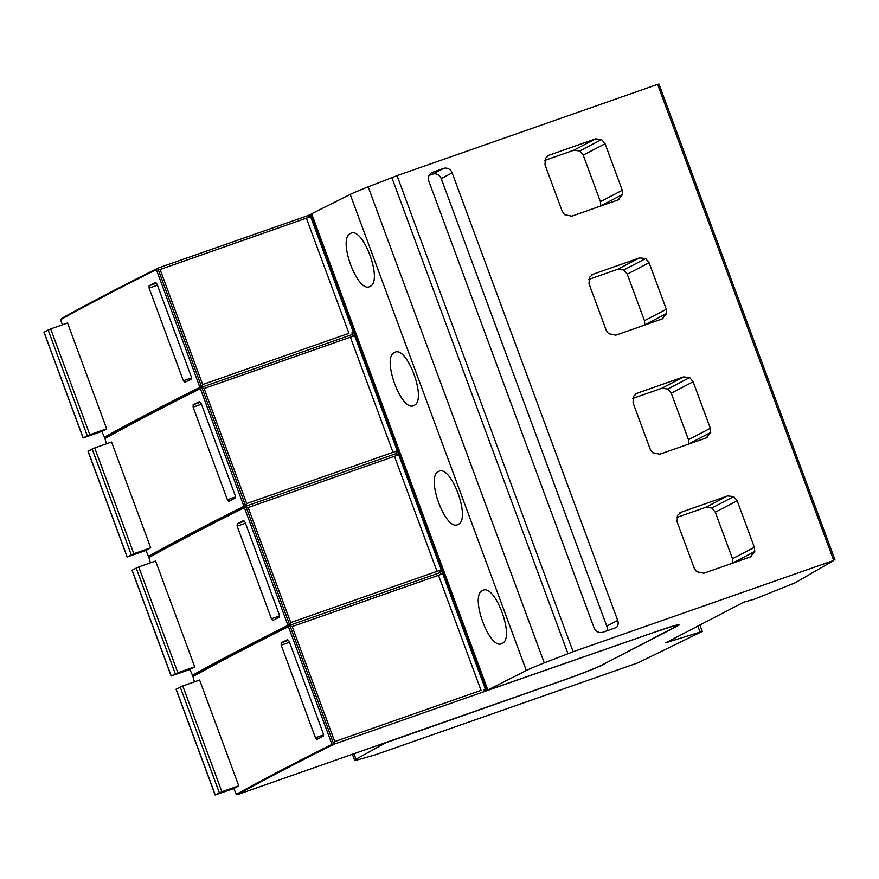<?xml version="1.0" encoding="UTF-8"?>
<svg xmlns="http://www.w3.org/2000/svg" width="879" height="879" viewBox="0 0 879 879"><rect width="100%" height="100%" fill="white"/><g stroke="black" fill="none" stroke-linecap="round" stroke-linejoin="round"><path stroke-width="1.32" d="M658.876 84.043L657.613 84.384L833.721 560.45L573.141 651.713L544.288 662.898A35.292 1.659 159.7 0 0 526.301 670.501L488.219 689.85L484.911 691.257L484.175 690.059L484.164 691.63L657.36 631.221M487.757 689.828L311.649 213.762L350.205 194.435A35.292 1.659 159.7 0 1 368.18 186.831L397.044 175.646L657.613 84.384M311.715 213.938L308.804 215.19L309.485 217.113M60.882 319.517A2823.117 133.092 159.7 0 1 156.352 269.622L158.055 268.073A2822.414 133.059 159.7 0 0 61.453 318.528L61.014 321.044L62.398 324.801M308.848 215.289L308.057 215.564L309.045 216.641M158.055 268.073L308.057 215.564M309.88 214.652L485.988 690.718M354.006 753.83L355.995 759.203L386.145 742.579M310.188 216.816L160.099 269.49L157.978 268.886L201.467 386.441L199.885 387.309A2823.117 133.092 159.7 0 0 104.425 437.204L101.854 431.457A2823.117 133.092 -20.3 0 1 106.678 428.798L89.812 434.698L83.175 437.885L101.854 431.457M310.968 214.245L487.065 690.312M502.14 643.428C515.49 638.451 494.855 582.656 482.571 590.534C469.21 595.512 489.856 651.306 502.14 643.428L501.623 643.648M458.113 524.411C471.463 519.434 450.828 463.64 438.544 471.518C425.183 476.495 445.829 532.289 458.113 524.411L457.596 524.631M414.086 405.395C427.447 400.417 406.801 344.623 394.517 352.501C381.167 357.478 401.802 413.273 414.086 405.395L413.569 405.615M370.059 286.378C383.42 281.39 362.774 225.606 350.49 233.484C337.14 238.462 357.775 294.256 370.059 286.378L369.543 286.598M391.836 177.569L567.944 653.646M397.044 175.646L573.141 651.713M679.533 513.039L681.236 512.149L677.445 515.435L677.072 521.818L694.278 568.35L696.575 571.691L703.848 573.218L750.194 556.989L754.753 551.485L754.369 547.309L737.151 500.777L733.701 496.591L727.603 495.91L680.357 512.534M750.194 556.989L751.084 556.594M635.506 394.023L637.209 393.133L633.418 396.418L633.045 402.802L650.262 449.334L652.548 452.663L659.821 454.201L706.167 437.973L710.726 432.468L710.342 428.293L693.124 381.761L689.674 377.574L683.576 376.893L636.33 393.517M706.167 437.973L707.057 437.577M591.479 275.006L593.182 274.116L589.391 277.401L589.018 283.785L606.235 330.317L608.521 333.646L615.794 335.185L662.14 318.945L666.7 313.451L666.315 309.276L649.098 262.744L645.647 258.558L639.549 257.877L592.303 274.501M662.14 318.945L663.03 318.561M547.452 155.99L549.155 155.1L545.365 158.385L544.991 164.769L562.208 211.301L564.494 214.63L571.768 216.168L618.113 199.929L622.673 194.435L622.288 190.26L605.071 143.727L601.621 139.541L595.522 138.86L548.276 155.484M618.113 199.929L619.003 199.544M617.695 620.398L452.147 172.866A6.933 6.494 62.4 0 0 443.543 168.438L432.688 172.24A7.087 6.636 62.4 0 0 428.82 181.096L594.072 627.815A7.175 6.724 62.4 0 0 602.851 632.232L616.52 627.452A6.933 6.494 62.4 0 0 617.695 620.398L606.763 626.112L441.214 178.58A6.933 6.494 62.4 0 0 432.611 174.152L429.095 175.382M732.866 563.054L732.504 558.725L715.286 512.193L711.836 508.007L705.738 507.326L676.676 517.5M355.995 759.203A35.292 1.659 159.7 0 0 354.6 760.258A35.292 1.659 159.7 0 0 358.621 759.588L374.872 754.984L638.011 662.799L702.288 631.419L665.864 642.747L743.777 602.17L754.545 599.148L795.407 582.678L833.721 560.45M484.911 691.257L658.118 630.957A35.292 1.659 159.7 0 1 679.203 624.804A35.292 1.659 159.7 0 1 677.324 626.112L604.543 663.7M386.189 742.678L563.461 680.269A35.292 1.659 159.7 0 0 604.642 663.975M245.977 506.864L246.098 506.117A2822.414 133.059 159.7 0 0 149.507 556.561L148.936 557.55A2823.117 133.092 159.7 0 1 244.406 507.655L245.977 506.864L248.153 507.524L394.462 456.3L437.017 571.35L290.718 622.574L289.51 624.562L290.048 625.936L292.18 626.54L438.489 575.316L481.044 690.367L334.745 741.59L333.537 743.491L334.152 744.15A2822.414 133.059 159.7 0 0 237.55 794.594L564.054 679.95A33.171 1.56 159.7 0 0 602.774 664.623L675.457 626.771A33.171 1.56 159.7 0 0 677.215 625.54A33.171 1.56 159.7 0 0 657.393 631.331M334.152 744.15L484.164 691.63M237.55 794.594L235.649 793.144L233.935 788.507A2823.117 133.092 -20.3 0 1 238.758 785.848L221.882 791.748L215.256 794.935L233.935 788.507M333.537 743.579L331.965 744.359A2823.117 133.092 159.7 0 0 236.506 794.264M290.004 625.881L288.433 626.672A2823.117 133.092 159.7 0 0 192.962 676.566L194.479 681.851M176.141 689.213L182.755 685.961L199.621 680.049L238.758 785.848M316.912 739.393L315.451 737.789L281.181 645.153L281.192 642.813L287.631 639.615L289.114 641.22L323.351 733.767L323.34 736.13L316.879 739.415M148.936 557.55L150.452 562.835M132.125 570.185L138.728 566.944L155.594 561.033L194.731 666.831L177.855 672.732L171.13 675.995L189.908 669.49A2823.117 133.092 -20.3 0 1 194.731 666.831M289.51 624.562L287.938 625.343A2823.117 133.092 159.7 0 0 192.479 675.237L189.908 669.49M272.897 620.376L271.424 618.772L237.154 526.136L237.165 523.796L243.615 520.599L245.087 522.203L279.324 614.751L279.313 617.113L272.853 620.398M354.215 335.833L204.126 388.507L201.95 387.848L200.379 388.639A2823.117 133.092 159.7 0 0 104.909 438.533L106.425 443.818M88.098 451.169L94.701 447.927L111.567 442.016L150.705 547.815L133.839 553.715L127.114 556.978L145.881 550.474A2823.117 133.092 -20.3 0 1 150.705 547.815M350.435 337.283L392.99 452.333L246.691 503.557L245.483 505.546L243.912 506.326A2823.117 133.092 159.7 0 0 148.452 556.22L145.881 550.474M228.87 501.36L227.397 499.755L193.138 407.12L193.138 404.779L199.588 401.582L201.06 403.186L235.297 495.734L235.286 498.096L228.826 501.382M44.071 332.152L50.674 328.911L67.54 323L106.678 428.798M184.843 382.343L183.37 380.739L149.111 288.103L149.111 285.763L155.561 282.555L157.044 284.17L191.27 376.717L191.259 379.08L184.799 382.365M440.797 569.9L437.017 571.35L440.148 570.262L440.137 572.614L290.125 625.134A2822.414 133.059 159.7 0 0 193.534 675.577L192.962 676.566M440.137 572.614L441.555 574.163M193.534 675.577L192.479 675.237M149.507 556.561L148.452 556.22M245.483 505.546L246.098 506.117L396.11 453.597L397.539 455.146M396.77 450.883L392.99 452.333L396.121 451.246L396.11 453.597M306.408 218.267L348.974 333.317L202.664 384.541L201.467 386.441M438.489 575.316L442.269 573.866M394.462 456.3L398.242 454.85M441.225 569.724L440.148 570.262M484.175 689.279L484.175 690.059M397.198 450.707L396.121 451.246M201.95 387.848L202.082 387.101L352.083 334.58L353.512 336.13M201.456 386.529L202.082 387.101A2822.414 133.059 159.7 0 0 105.48 437.544L104.909 438.533M105.48 437.544L104.425 437.204M352.094 332.229L352.083 334.58M688.839 444.038L688.477 439.709L671.259 393.177L667.809 388.99L661.711 388.309L632.649 398.484M644.812 325.021L644.45 320.692L627.232 274.149L623.782 269.974L617.684 269.293L588.633 279.467M600.786 206.005L600.423 201.676L583.206 155.133L579.755 150.957L573.668 150.276L544.606 160.45M452.147 172.866L441.214 178.58M606.928 630.803A6.933 6.494 62.4 0 0 606.763 626.112M350.205 194.435L526.301 670.501M368.18 186.831L544.288 662.898M727.603 495.91L705.738 507.326M733.701 496.591L711.836 508.007M737.151 500.777L715.286 512.193M754.369 547.309L732.504 558.725M754.753 551.485L732.888 562.901M697.86 626.09L700.036 631.968M288.433 626.672L331.965 744.359M244.406 507.655L287.938 625.343M200.379 388.639L243.912 506.326M156.352 269.622L199.885 387.309M315.451 737.789L323.626 734.921M281.181 645.153L289.499 642.252M281.192 642.813L288.609 640.22M271.424 618.772L279.61 615.904M237.154 526.136L245.472 523.236M237.165 523.796L244.582 521.192M227.397 499.755L235.583 496.888M193.138 407.12L201.445 404.219M193.138 404.779L200.555 402.175M183.37 380.739L191.556 377.871M149.111 288.103L157.418 285.203M149.111 285.763L156.528 283.159M290.048 625.936L333.537 743.491M246.032 506.919L289.51 624.475M202.005 387.903L245.483 505.458M182.755 685.961L221.882 791.748M138.728 566.944L177.855 672.732M94.701 447.927L133.839 553.715M50.674 328.911L89.812 434.698M176.119 689.147L215.256 794.935M132.103 570.13L171.229 675.918M88.076 451.114L127.202 556.901M44.049 332.097L83.175 437.885M180.206 686.971L219.332 792.759M136.179 567.955L175.306 673.743M92.152 448.927L131.279 554.726M48.125 329.911L87.263 435.709M292.18 626.54L334.745 741.59M248.153 507.524L290.718 622.574M204.126 388.507L246.691 503.557M160.099 269.49L202.664 384.541M683.576 376.893L661.711 388.309M689.674 377.574L667.809 388.99M693.124 381.761L671.259 393.177M710.342 428.293L688.477 439.709M710.726 432.468L688.861 443.884M639.549 257.877L617.684 269.293M645.647 258.558L623.782 269.974M649.098 262.744L627.232 274.149M666.315 309.276L644.45 320.692M666.7 313.451L644.834 324.867M595.522 138.86L573.668 150.276M601.621 139.541L579.755 150.957M605.071 143.727L583.206 155.133M622.288 190.26L600.423 201.676M622.673 194.435L600.818 205.851M432.688 172.24L431.007 173.119M443.543 168.438L432.611 174.152M658.942 83.988L835.05 560.055M699.926 625.013L702.288 631.419M176.031 689.213L215.157 795.012M132.004 570.196L171.13 675.995M87.977 451.18L127.114 556.978M43.95 332.163L83.087 437.962M352.424 754.391L354.6 760.258"/></g></svg>
